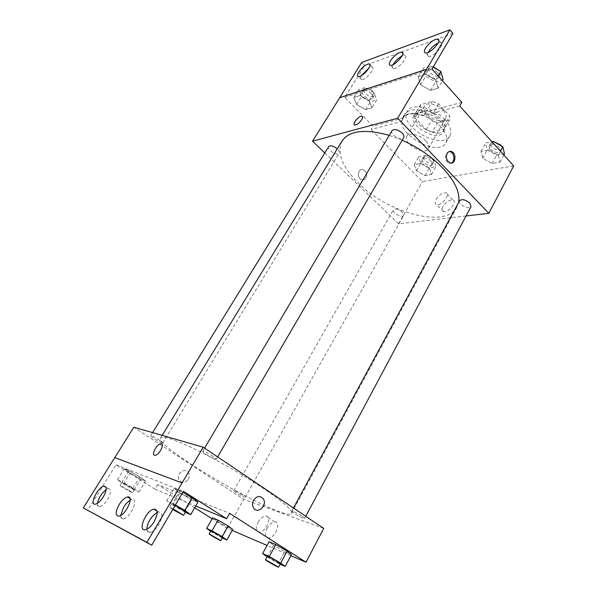 <?xml version="1.0" encoding="UTF-8"?>
<svg xmlns="http://www.w3.org/2000/svg" width="597" height="597" viewBox="0 0 597 597"><rect width="100%" height="100%" fill="white"/><g stroke="black" fill="none" stroke-linecap="round" stroke-linejoin="round"><path stroke-width="0.45" stroke-dasharray="2.98 2.24" d="M425.713 140.78C420.213 134.713 408.885 132.116 406.863 136.37C402.236 143.28 424.713 156.205 428.362 148.735C429.43 146.549 428.542 143.899 425.713 140.78M443.205 110.184C437.87 104.05 426.594 101.699 424.43 106.169C419.579 113.49 441.743 126.228 445.623 118.355C446.757 116.057 445.952 113.333 443.205 110.184M449.489 120.004L437.497 122.989L431.437 120.646L420.378 108.796L420.497 104.721L432.377 101.393L438.631 103.781L449.81 115.975L449.489 120.004L444.243 129.273L432.28 132.124L437.497 122.989M420.497 104.721L415.131 113.908L426.982 110.714L432.377 101.393M438.631 103.781L433.25 113.131L444.526 125.295L449.81 115.975M433.25 113.131L426.982 110.714M415.131 113.908L415.049 117.93L420.378 108.796M432.28 132.124L426.213 129.75L415.049 117.93M444.243 129.273L444.526 125.295M419.064 110.244C429.497 106.676 449.698 122.392 444.407 129.825C439.138 140.496 408.557 122.915 415.131 112.997L419.064 110.244M417.706 112.572L413.788 115.303C407.236 125.183 437.847 142.78 443.086 132.153C444.601 129.071 443.459 125.37 439.661 121.064C432.467 114.273 425.146 111.445 417.706 112.572M426.213 129.75L431.437 120.646M444.929 119.743C434.138 107.415 411.393 102.542 407.229 111.281C397.714 125.713 442.176 151.28 449.854 135.795C452.048 131.347 450.407 125.997 444.929 119.743M440.877 126.877C430.004 114.579 407.236 109.602 403.139 118.236C393.729 132.474 438.332 158.123 445.907 142.825C448.063 138.429 446.392 133.116 440.877 126.877M459.75 106.072L424.101 115.482C413.363 111.99 406.161 112.781 402.512 117.84L401.475 121.452L371.021 129.482L373.013 126.161L344.753 97.408L364.573 65.566L361.67 62.491M513.689 165.884L422.437 181.578L371.021 129.482M498.361 155.302L499.958 162.168L492.129 163.571L482.734 158.25L480.973 151.414L488.771 149.869L498.361 155.302L499.958 162.168L492.129 163.571L482.734 158.25L480.973 151.414L488.771 149.869L498.361 155.302L500.51 151.272M429.467 168.302L431.549 174.458L425.004 175.63L416.422 170.764L414.221 164.63L420.721 163.339L429.467 168.302L431.549 174.458L425.004 175.63L416.422 170.764L414.221 164.63L420.721 163.339L429.467 168.302L433.855 160.496L435.892 166.697L429.333 167.936L420.781 163.085L418.624 156.907L425.146 155.556L433.855 160.496M459.571 200.682C457.392 204.084 469.384 210.316 471.026 206.629M392.02 130.646C389.46 134.385 401.706 141.653 403.721 137.594M466.041 215.972L398.669 223.83L324.79 152.936M328.686 146.608C326.507 149.623 337.477 156.518 339.163 153.205C339.693 152.123 339.133 150.743 337.477 149.049L337.26 148.847M402.296 212.054C398.415 209.01 395.468 208.211 393.46 209.666C391.572 212.45 402.274 218.465 403.691 215.413L402.296 212.054M342.088 140.944C336.544 152.839 342.126 167.048 358.819 183.563C388.483 213.323 446.071 228.741 456.996 207.017L458.608 202.465M402.191 140.213L389.244 135.355M443.034 206.45C441.623 209.278 441.81 211.017 443.616 211.681C448.534 213.278 458.086 200.913 452.742 199.883C449.25 199.771 446.011 201.958 443.034 206.45M398.669 223.83L422.437 181.578M365.864 178.01C367.289 174.145 366.327 171.361 362.976 169.66C357.782 168.055 356.633 178.563 361.872 179.772C363.528 180.152 364.857 179.563 365.864 178.01C364.864 179.563 363.536 180.152 361.879 179.772C356.64 178.563 357.79 168.055 362.976 169.66C366.327 171.361 367.289 174.145 365.864 178.01M436.116 199.458C439.116 194.958 442.362 192.741 445.832 192.809C451.145 193.779 441.526 206.211 436.646 204.674C434.862 204.032 434.683 202.293 436.116 199.458M354.327 124.736L355.715 124.892C360.304 122.348 362.521 119.534 362.364 116.46M449.116 151.593L446.004 153.668C444.489 157.981 445.474 161.153 448.959 163.168L451.138 163.115M424.101 115.482L426.161 111.915C415.437 108.453 408.236 109.266 404.565 114.363L403.512 117.99L373.013 126.161M461.854 102.348L426.161 111.915M452.951 33.425L369.192 63.886M369.14 63.909L364.573 65.566M401.475 121.452L403.512 117.99M371.961 107.773L365.67 109.639L356.67 104.542L353.797 97.483L360.036 95.483L369.207 100.677L371.961 107.773L365.67 109.639L356.67 104.542L353.797 97.483L360.036 95.483L369.207 100.677L371.961 107.773L376.744 99.886L370.431 101.818L361.461 96.744L358.648 89.632L364.909 87.565L374.05 92.744L376.744 99.886M438.146 88.177L430.534 90.431L420.646 84.826L418.146 76.864L425.706 74.446L435.803 80.155L438.146 88.177L430.534 90.431L420.646 84.826L418.146 76.864L425.706 74.446L435.803 80.155L438.146 88.177L442.459 80.737M431.974 69.058L344.753 97.408M428.616 51.596C427.049 54.379 427.056 55.984 428.631 56.424C433.415 57.685 446.071 43.156 440.705 42.566L438.034 43.074M361.461 75.603C360.207 77.968 360.215 79.304 361.491 79.617C365.498 80.58 376.573 67.349 372.05 67.006L369.08 67.901M393.177 64.603C392.005 66.931 392.095 68.259 393.43 68.588C397.803 69.685 409.602 55.834 404.684 55.387L401.871 56.081M264.135 488.921C244.912 475.973 218.069 460.481 196.92 450.145C174.981 439.638 162.884 435.564 160.623 437.922C154.048 447.19 286.903 523.584 291.612 513.241C292.649 510.278 283.493 502.167 264.135 488.921M302.179 516.218L304.619 518.397C302.985 518.36 299.522 516.689 294.231 513.383L291.754 511.181C293.373 511.204 296.851 512.883 302.179 516.218M159.586 440.258C154.824 437.273 151.832 435.795 150.623 435.817C149.825 436.519 162.496 443.967 162.742 442.944L159.586 440.258M213.107 456.347C207.681 452.922 204.211 451.242 202.711 451.317C201.764 452.235 215.935 460.444 216.263 459.175L213.107 456.347M242.755 495.047C238.069 492.137 235.076 490.652 233.77 490.6C233.069 491.234 245.076 498.107 245.263 497.174L242.755 495.047M323.716 528.397L243.733 499.323L133.818 427.206M114.758 457.608L182.078 482.951M217.286 521.33L227.241 527.047L232.755 529.412L227.241 527.047L217.286 521.33L212.636 517.86L217.286 521.33L211.345 531.793L210.644 531.293M284.65 551.643L291.463 554.561L284.65 551.643L273.583 545.292L284.65 551.643L278.359 563.404L267.053 556.882M269.075 541.718L273.583 545.292L269.075 541.718M194.674 507.801L157.727 484.592L229.673 513.39M232.196 530.412L227.405 528.352L212.129 518.756M290.866 555.695L267.053 545.434M267.187 528.151C264.553 533.957 265.023 537.248 268.575 538.024C275.351 538.263 281.777 521.42 274.799 521.927C272.016 522.218 269.478 524.293 267.187 528.151M227.405 528.352L243.733 499.323M188.264 479.264C189.503 476.936 189.533 474.742 188.339 472.667C184.839 466.69 175.443 474.339 179.294 480.092C182.219 483.286 185.212 483.01 188.264 479.264C185.212 483.01 182.227 483.286 179.301 480.092C175.443 474.339 184.846 466.697 188.339 472.667C189.533 474.742 189.503 476.936 188.264 479.264M157.727 484.592L154.996 489.144L116.019 464.832L87.617 510.442M253.583 500.159C252.232 502.823 252.173 505.331 253.419 507.696L253.419 507.696M258.076 522.271C260.396 518.39 262.941 516.293 265.717 515.98C272.657 515.412 266.09 532.315 259.359 532.128C255.829 531.382 255.404 528.091 258.076 522.271M154.459 455.25L155.183 455.302M154.996 489.144L195.741 505.965M180.01 490.779L174.048 488.428L180.04 492.906L191.846 499.682L197.958 502.144L191.846 499.682L180.04 492.906L174.048 488.428L182.801 492.376L180.01 490.779L172.585 503.361L175.391 504.965M129.019 470.66L124.266 468.787L130.168 473.011L140.72 479.063L145.608 481.033L139.81 476.854L129.019 470.66L139.81 476.854L145.608 481.033L140.72 479.063L130.168 473.011L124.266 468.787L129.019 470.66L122.169 481.786L133.004 488.01L138.907 492.085L134.079 489.98L123.482 483.898L117.475 479.779L122.169 481.786M116.019 464.832L183.428 491.309M120.654 515.495C120.616 517.95 121.534 519.069 123.407 518.853C130.407 518.099 139.243 498.017 131.959 499.667L130.183 500.316M97.498 503.256C97.251 505.734 98.005 506.89 99.744 506.719C102.259 506.084 104.893 503.667 107.632 499.45C111.258 492.719 111.482 489.144 108.296 488.719L106.214 489.585M146.802 529.255C146.974 531.718 148.086 532.808 150.138 532.531C153.13 531.763 156.063 529.076 158.936 524.464C162.891 516.554 162.765 512.398 158.571 511.995L157.175 512.435M280.157 564.217L278.359 563.404M267.359 556.314C266.777 556.68 280.418 564.426 280.418 563.725M267.247 557.023L273.583 545.292M222.323 537.972L211.345 531.793M210.883 530.867C210.375 531.151 222.569 538.143 222.554 537.561M221.338 537.531L227.241 527.047M185.309 512.278L172.802 505.181L166.69 500.838L172.585 503.361M175.227 505.241L171.772 503.726C171.145 504.092 185.622 512.45 185.63 511.726M172.802 505.181L180.04 492.906M166.69 500.838L174.048 488.428M184.66 511.995L191.846 499.682M173.108 508.838L169.66 507.301L172.712 509.51M130.952 487.122L121.989 482.324C121.452 482.592 134.4 490.122 134.385 489.525L130.952 487.122M123.482 483.898L130.168 473.011M117.475 479.779L124.266 468.787M133.004 488.01L139.81 476.854M138.907 492.085L145.608 481.033M134.079 489.98L140.72 479.063M129.004 490.309L120.042 485.488C119.519 485.727 132.489 493.256 132.452 492.697L129.004 490.309M504.443 153.727L496.6 155.213L487.242 149.907L485.533 143.019L491.883 141.705M499.532 147.474C495.338 143.989 491.965 143.325 489.406 145.489C487.025 149.272 498.756 155.272 500.607 151.213L499.532 147.474M482.734 158.25L487.242 149.907M480.973 151.414L485.533 143.019M488.771 149.869L492.697 142.601M499.958 162.168L503.808 154.929M492.129 163.571L496.6 155.213M494.017 141.78L490.697 143.093C488.309 146.899 500.025 152.892 501.883 148.817L501.555 146.049M431.056 161.048C427.303 157.996 424.377 157.302 422.273 158.989C420.198 162.1 430.668 167.966 432.273 164.585L431.056 161.048M416.422 170.764L420.781 163.085M414.221 164.63L418.624 156.907M420.721 163.339L425.146 155.556M431.549 174.458L435.892 166.697M425.004 175.63L429.333 167.936M432.303 158.839C428.556 155.78 425.631 155.101 423.519 156.787C421.437 159.921 431.9 165.772 433.512 162.377L432.303 158.839M443.123 79.588L435.497 81.916L425.646 76.341L423.213 68.327L430.788 65.819L433.109 67.133M437.586 72.55C433.437 68.946 430.071 68.282 427.512 70.543C424.706 74.707 436.594 81.789 438.862 77.311C439.541 75.946 439.116 74.364 437.586 72.55M420.646 84.826L425.646 76.341M418.146 76.864L423.213 68.327M425.706 74.446L430.788 65.819M435.803 80.155L438.22 76.013M430.534 90.431L435.497 81.916M433.273 66.842C431.168 66.506 429.721 66.931 428.944 68.11C426.131 72.297 438.004 79.371 440.28 74.871L439.564 70.782M371.349 93.602C367.633 90.453 364.722 89.751 362.618 91.498C360.222 94.878 370.879 101.654 372.789 97.975C373.394 96.781 372.916 95.326 371.349 93.602M356.67 104.542L361.461 96.744M353.797 97.483L358.648 89.632M360.036 95.483L364.909 87.565M369.207 100.677L374.05 92.744M365.67 109.639L370.431 101.818M372.722 91.348C369.006 88.207 366.103 87.513 363.998 89.266C361.588 92.654 372.229 99.43 374.155 95.736C374.759 94.542 374.282 93.08 372.722 91.348M424.43 106.169L406.863 136.37M445.623 118.355L428.362 148.735M443.086 132.153L444.407 129.825M413.788 115.303L415.131 112.997M445.907 142.825L449.854 135.795M403.139 118.236L407.229 111.281M452.742 199.883L445.832 192.809M443.616 211.681L436.646 204.674M450.108 162.951L448.959 163.168M402.512 117.84L404.565 114.363M404.684 55.387L402.714 53.215M393.43 68.588L390.393 65.312M372.05 67.006L370.036 64.864M361.491 79.617L358.521 76.52M440.705 42.566L438.788 40.372M428.631 56.424L425.534 52.946M291.612 513.241L456.996 207.017M160.623 437.922L162.183 435.377M293.463 508.017L291.754 511.181M305.746 516.286L304.619 518.397M162.742 442.944L339.163 153.205M150.623 435.817L152.593 432.616M216.263 459.175L217.599 456.884M202.711 451.317L204.592 448.123M245.263 497.174L403.691 215.413M233.77 490.6L393.46 209.666M274.799 521.927L265.717 515.98M268.575 538.024L259.359 532.128M158.571 511.995L156.944 511.002M150.138 532.531L145.399 529.726M108.296 488.719L106.102 487.391M99.744 506.719L95.401 504.152M131.959 499.667L129.989 498.473M123.407 518.853L118.878 516.174M169.66 507.301L171.772 503.726M132.452 492.697L134.385 489.525M120.042 485.488L121.989 482.324M500.607 151.213L501.883 148.817M489.406 145.489L490.697 143.093M432.273 164.585L433.512 162.377M422.273 158.989L423.519 156.787M438.862 77.311L440.28 74.871M427.512 70.543L428.944 68.11M372.789 97.975L374.155 95.736M362.618 91.498L363.998 89.266"/><path stroke-width="0.9" d="M324.79 152.936L312.552 141.183L397.714 118.191L449.884 29.85L452.951 33.425L431.974 69.058L461.854 102.348L459.75 106.072L513.689 165.884L488.831 213.308L466.041 215.972M447.146 153.436C448.183 151.728 449.563 151.078 451.265 151.489C456.906 152.862 455.683 164.981 450.108 162.951C446.616 160.929 445.631 157.757 447.146 153.436M397.714 118.191L488.831 213.308M305.746 516.286L471.026 206.629L469.772 203.077C465.414 199.607 462.018 198.808 459.571 200.682L293.463 508.017M217.599 456.884L403.721 137.594C404.326 136.362 403.811 134.855 402.184 133.079C397.841 129.489 394.453 128.676 392.02 130.646L204.592 448.123M337.26 148.847C333.417 145.869 330.559 145.123 328.686 146.608L152.593 432.616M458.608 202.465C460.272 192.697 454.981 181.197 442.743 167.981C431.683 156.653 418.169 147.399 402.191 140.213M389.244 135.355C365.028 128.676 349.305 130.534 342.088 140.944L162.183 435.377M355.715 124.892L354.902 124.982C351.476 124.848 358.715 115.646 361.804 116.206C364.804 116.273 359.349 124.072 355.715 124.892M312.552 141.183L339.693 97.751L426.609 69.319M449.884 29.85L361.67 62.491L339.693 97.751M362.364 116.46L361.804 116.206C359.155 115.676 352.484 123.295 354.327 124.736M451.138 163.115C455.295 161.802 454.489 152.72 450.123 151.728L449.116 151.593M426.571 69.274L339.656 97.714M425.534 48.133C423.96 50.917 423.96 52.521 425.534 52.946C430.288 54.17 442.974 39.603 437.631 39.051C433.594 39.484 429.564 42.514 425.534 48.133M358.849 71.953C357.267 74.632 357.155 76.155 358.521 76.52C362.506 77.453 373.61 64.185 369.11 63.872C365.842 64.312 362.424 67.006 358.849 71.953M390.572 60.625C388.983 63.357 388.931 64.916 390.393 65.312C394.744 66.371 406.572 52.491 401.677 52.073C398.057 52.506 394.356 55.357 390.572 60.625M438.034 43.074C434.265 44.917 431.124 47.76 428.616 51.596M369.08 67.901L361.461 75.603M401.871 56.081C398.572 57.887 395.811 60.491 393.58 63.886L393.177 64.603M114.811 457.63L133.818 427.206L203.219 447.198L323.716 528.397L306 562.21L290.866 555.695M154.451 455.242C151.198 454.474 157.011 443.914 160.772 443.72C165.287 442.855 159.474 454.981 155.183 455.302L154.451 455.242M306 562.21L229.673 513.39L226.651 518.733L183.428 491.309L151.713 545.195L146.884 542.374L203.219 447.198M253.583 500.159C256.904 495.823 260.158 495.413 263.344 498.92C267.777 505.443 257.292 514.815 253.419 507.704C252.18 505.338 252.232 502.823 253.583 500.159C256.904 495.823 260.15 495.413 263.344 498.92L263.344 498.92C267.777 505.443 257.292 514.815 253.419 507.696M218.054 520.151L212.636 517.86L218.054 520.151L228.226 525.987L218.054 520.151L211.995 530.83L222.203 536.696L226.823 540.016L222.323 537.972M232.755 529.412L228.226 525.987L232.755 529.412L226.823 540.016M287.105 551.053L275.784 544.554L269.075 541.718L275.784 544.554L287.105 551.053L291.463 554.561L287.105 551.053L280.68 563.09L285.135 566.478L280.157 564.217M212.129 518.756L194.674 507.801M267.053 545.434L232.196 530.412M151.713 545.195L83.311 507.935L114.758 457.608L182.033 482.921M155.183 455.302C159.474 454.981 165.287 442.862 160.772 443.728C157.011 443.914 151.198 454.474 154.459 455.25M83.311 507.935L146.884 542.374M119.169 504.577C115.303 511.86 115.206 515.726 118.878 516.174C125.848 515.383 134.765 495.286 127.504 496.965C124.773 497.644 121.997 500.182 119.169 504.577M103.303 496.861C106.953 490.122 107.191 486.548 104.027 486.137C97.923 486.622 88.774 505.532 95.401 504.152C97.915 503.51 100.55 501.084 103.303 496.861M154.213 521.621C158.198 513.696 158.101 509.539 153.929 509.159C146.213 509.972 137.116 531.576 145.399 529.726C148.384 528.942 151.325 526.241 154.213 521.621M195.741 505.965L226.651 518.733M192.115 497.726L182.801 492.376L192.115 497.726L197.958 502.144L192.115 497.726L184.749 510.345L190.712 514.629L185.309 512.278M130.183 500.316C127.862 501.659 125.676 503.965 123.631 507.249L120.654 515.495M106.214 489.585C101.647 493.115 98.736 497.674 97.498 503.256M157.175 512.435C151.101 516.427 147.646 522.032 146.802 529.255M267.053 556.882L262.643 553.568L269.299 556.561L280.68 563.09M278.59 567.15L280.418 563.725L277.792 561.784C272.314 558.486 268.837 556.665 267.359 556.314L265.516 559.725C264.949 560.061 278.612 567.822 278.59 567.15L265.516 559.725M262.643 553.568L269.075 541.718M269.299 556.561L275.784 544.554M285.135 566.478L291.463 554.561M210.644 531.293L206.614 528.42L211.995 530.83M220.838 540.606L222.554 537.561L219.868 535.636L210.883 530.867L209.159 533.905C208.666 534.158 220.875 541.158 220.838 540.606L209.159 533.905M206.614 528.42L212.636 517.86M222.203 536.696L228.226 525.987M175.391 504.965L184.749 510.345M172.712 509.51L183.54 515.308L185.63 511.726L175.227 505.241M190.712 514.629L197.958 502.144M183.54 515.308L173.108 508.838M491.883 141.705L493.346 141.399L502.89 146.802L504.443 153.727L503.808 154.929M492.697 142.601L493.346 141.399M500.51 151.272L502.89 146.802M501.555 146.049L500.823 145.064L494.017 141.78M433.109 67.133L440.847 71.513L443.123 79.588L442.459 80.737M438.22 76.013L440.847 71.513M439.564 70.782L433.273 66.842M451.265 151.489L450.123 151.728M402.714 53.215L401.677 52.073M370.036 64.864L369.11 63.872M438.788 40.372L437.631 39.051M156.944 511.002L153.929 509.159M106.102 487.391L104.027 486.137M129.989 498.473L127.504 496.965"/></g></svg>
